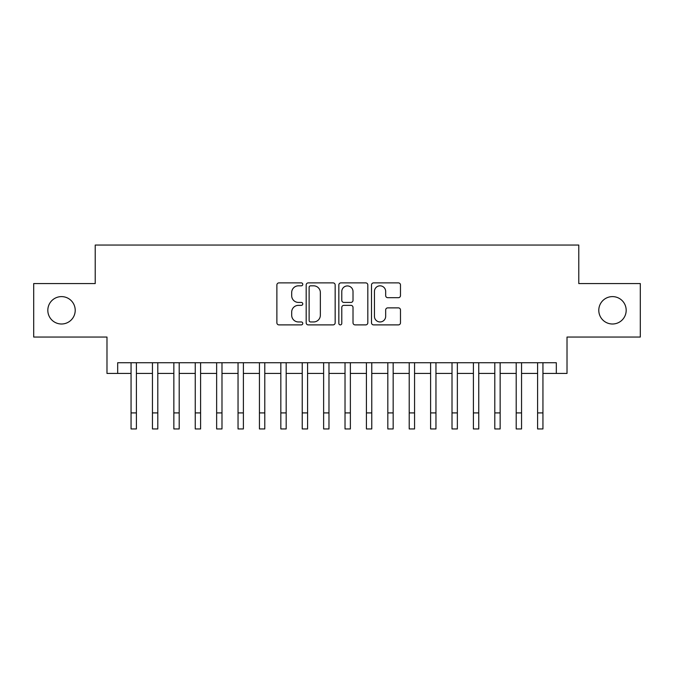 <?xml version="1.0" encoding="UTF-8"?>
<svg xmlns="http://www.w3.org/2000/svg" width="674" height="674" viewBox="0 0 674 674"><rect width="100%" height="100%" fill="white"/><g stroke="black" fill="none" stroke-linecap="round" stroke-linejoin="round"><path stroke-width="1.01" d="M302.769 284.352A1.474 1.474 0 0 0 301.295 282.886L278.977 282.886A2.098 2.098 0 0 0 276.879 284.984L276.879 322.787A2.098 2.098 0 0 0 278.977 324.893L301.295 324.893A1.474 1.474 0 0 0 302.769 323.419A1.474 1.474 0 0 0 301.295 321.953L298.405 321.953A6.723 6.723 0 0 1 291.69 315.23L291.69 312.079A6.723 6.723 0 0 1 298.405 305.356L301.295 305.356A1.474 1.474 0 0 0 302.769 303.89A1.474 1.474 0 0 0 301.295 302.415L298.405 302.415A6.723 6.723 0 0 1 291.69 295.701L291.69 292.55A6.723 6.723 0 0 1 298.405 285.827L301.295 285.827A1.474 1.474 0 0 0 302.769 284.352M598.79 310.31A13.691 13.691 0 0 0 612.481 324A13.691 13.691 0 0 0 626.18 310.31A13.691 13.691 0 0 0 612.481 296.611A13.691 13.691 0 0 0 598.79 310.31M47.82 310.31A13.691 13.691 0 0 0 61.519 324A13.691 13.691 0 0 0 75.21 310.31A13.691 13.691 0 0 0 61.519 296.611A13.691 13.691 0 0 0 47.82 310.31M398.376 297.689A2.098 2.098 0 0 0 400.482 295.591L400.482 284.984A2.098 2.098 0 0 0 398.376 282.886L373.598 282.886A2.098 2.098 0 0 0 371.5 284.984L371.5 322.787A2.098 2.098 0 0 0 373.598 324.893L398.376 324.893A2.098 2.098 0 0 0 400.482 322.787L400.482 309.981A2.098 2.098 0 0 0 398.376 307.875L387.777 307.875A2.098 2.098 0 0 0 385.671 309.981L385.671 316.333A5.619 5.619 0 0 1 380.052 321.953A5.619 5.619 0 0 1 374.441 316.333L374.441 291.446A5.619 5.619 0 0 1 380.052 285.827A5.619 5.619 0 0 1 385.671 291.446L385.671 295.591A2.098 2.098 0 0 0 387.777 297.689L398.376 297.689M117.68 373.43L117.68 362.73L556.32 362.73L556.32 373.43L567.019 373.43L567.019 337.051L640.3 337.051L640.3 283.56L578.781 283.56L578.781 245.05L95.219 245.05L95.219 283.56L33.7 283.56L33.7 337.051L106.981 337.051L106.981 373.43L131.059 373.43M335.163 284.984A2.098 2.098 0 0 0 333.066 282.886L308.279 282.886A2.098 2.098 0 0 0 306.181 284.984L306.181 322.787A2.098 2.098 0 0 0 308.279 324.893L333.066 324.893A2.098 2.098 0 0 0 335.163 322.787L335.163 284.984M340.934 282.886L365.721 282.886A2.098 2.098 0 0 1 367.819 284.984L367.819 322.787A2.098 2.098 0 0 1 365.721 324.893L355.114 324.893A2.098 2.098 0 0 1 353.016 322.787L353.016 307.462A2.098 2.098 0 0 0 350.918 305.356L343.875 305.356A2.098 2.098 0 0 0 341.777 307.462L341.777 323.419A1.474 1.474 0 0 1 340.311 324.893A1.474 1.474 0 0 1 338.837 323.419L338.837 284.984A2.098 2.098 0 0 1 340.934 282.886M136.401 373.43L152.45 373.43M157.8 373.43L173.85 373.43M179.2 373.43L195.249 373.43M200.599 373.43L216.64 373.43M221.99 373.43L238.04 373.43M243.39 373.43L259.439 373.43M264.789 373.43L280.831 373.43M286.18 373.43L302.23 373.43M307.58 373.43L323.63 373.43M328.979 373.43L345.021 373.43M350.37 373.43L366.42 373.43M371.77 373.43L387.82 373.43M393.169 373.43L409.211 373.43M414.561 373.43L430.61 373.43M435.96 373.43L452.01 373.43M457.36 373.43L473.401 373.43M478.751 373.43L494.8 373.43M500.15 373.43L516.2 373.43M521.55 373.43L537.599 373.43M542.941 373.43L556.32 373.43M310.588 285.827A1.474 1.474 0 0 0 309.122 287.293L309.122 320.479A1.474 1.474 0 0 0 310.588 321.953L313.637 321.953A6.723 6.723 0 0 0 320.352 315.23L320.352 292.55A6.723 6.723 0 0 0 313.637 285.827L310.588 285.827M353.016 291.547A5.619 5.619 0 0 0 347.396 285.928A5.619 5.619 0 0 0 341.777 291.547L341.777 300.318A2.098 2.098 0 0 0 343.875 302.415L350.918 302.415A2.098 2.098 0 0 0 353.016 300.318L353.016 291.547M131.059 412.909L136.401 412.909L136.401 428.95L131.059 428.95L131.059 362.73M136.401 412.909L136.401 362.73M152.45 412.909L157.8 412.909L157.8 428.95L152.45 428.95L152.45 362.73M157.8 412.909L157.8 362.73M173.85 412.909L179.2 412.909L179.2 428.95L173.85 428.95L173.85 362.73M179.2 412.909L179.2 362.73M195.249 412.909L200.599 412.909L200.599 428.95L195.249 428.95L195.249 362.73M200.599 412.909L200.599 362.73M216.64 412.909L221.99 412.909L221.99 428.95L216.64 428.95L216.64 362.73M221.99 412.909L221.99 362.73M238.04 412.909L243.39 412.909L243.39 428.95L238.04 428.95L238.04 362.73M243.39 412.909L243.39 362.73M259.439 412.909L264.789 412.909L264.789 428.95L259.439 428.95L259.439 362.73M264.789 412.909L264.789 362.73M280.831 412.909L286.18 412.909L286.18 428.95L280.831 428.95L280.831 362.73M286.18 412.909L286.18 362.73M302.23 412.909L307.58 412.909L307.58 428.95L302.23 428.95L302.23 362.73M307.58 412.909L307.58 362.73M323.63 412.909L328.979 412.909L328.979 428.95L323.63 428.95L323.63 362.73M328.979 412.909L328.979 362.73M345.021 412.909L350.37 412.909L350.37 428.95L345.021 428.95L345.021 362.73M350.37 412.909L350.37 362.73M366.42 412.909L371.77 412.909L371.77 428.95L366.42 428.95L366.42 362.73M371.77 412.909L371.77 362.73M387.82 412.909L393.169 412.909L393.169 428.95L387.82 428.95L387.82 362.73M393.169 412.909L393.169 362.73M409.211 412.909L414.561 412.909L414.561 428.95L409.211 428.95L409.211 362.73M414.561 412.909L414.561 362.73M430.61 412.909L435.96 412.909L435.96 428.95L430.61 428.95L430.61 362.73M435.96 412.909L435.96 362.73M452.01 412.909L457.36 412.909L457.36 428.95L452.01 428.95L452.01 362.73M457.36 412.909L457.36 362.73M473.401 412.909L478.751 412.909L478.751 428.95L473.401 428.95L473.401 362.73M478.751 412.909L478.751 362.73M494.8 412.909L500.15 412.909L500.15 428.95L494.8 428.95L494.8 362.73M500.15 412.909L500.15 362.73M516.2 412.909L521.55 412.909L521.55 428.95L516.2 428.95L516.2 362.73M521.55 412.909L521.55 362.73M537.599 412.909L542.941 412.909L542.941 428.95L537.599 428.95L537.599 362.73M542.941 412.909L542.941 362.73"/></g></svg>
